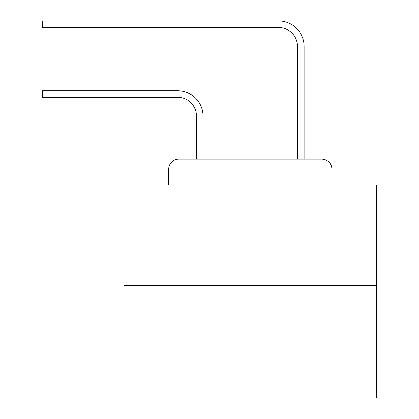 <?xml version="1.0" encoding="UTF-8"?>
<svg xmlns="http://www.w3.org/2000/svg" width="419" height="419" viewBox="0 0 419 419"><rect width="100%" height="100%" fill="white"/><g stroke="black" fill="none" stroke-linecap="round" stroke-linejoin="round"><path stroke-width="0.63" d="M168.71 169.213L168.71 184.873L168.71 169.213A10.103 10.103 0 0 1 178.813 159.11L196.49 159.11L196.49 116.173A18.944 18.944 0 0 0 177.551 97.229A18.944 18.944 0 0 1 196.49 116.173A18.944 18.944 0 0 0 177.551 97.229A18.944 18.944 0 0 1 196.49 116.173A18.944 18.944 0 0 0 177.551 97.229A18.944 18.944 0 0 1 196.49 116.173A18.944 18.944 0 0 0 177.551 97.229A18.944 18.944 0 0 1 196.49 116.173A18.944 18.944 0 0 0 177.551 97.229A18.944 18.944 0 0 1 196.49 116.173A18.944 18.944 0 0 0 177.551 97.229A18.944 18.944 0 0 1 196.49 116.173A18.944 18.944 0 0 0 177.551 97.229A18.944 18.944 0 0 1 196.49 116.173A18.944 18.944 0 0 0 177.551 97.229A18.944 18.944 0 0 1 196.49 116.173A18.944 18.944 0 0 0 177.551 97.229A18.944 18.944 0 0 1 196.49 116.173A18.944 18.944 0 0 0 177.551 97.229A18.944 18.944 0 0 1 196.49 116.173A18.944 18.944 0 0 0 177.551 97.229A18.944 18.944 0 0 1 196.49 116.173A18.944 18.944 0 0 0 177.551 97.229A18.944 18.944 0 0 1 196.49 116.173A18.944 18.944 0 0 0 177.551 97.229A18.944 18.944 0 0 1 196.49 116.173A18.944 18.944 0 0 0 177.551 97.229A18.944 18.944 0 0 1 196.49 116.173A18.944 18.944 0 0 0 177.551 97.229A18.944 18.944 0 0 1 196.49 116.173A18.944 18.944 0 0 0 177.551 97.229A18.944 18.944 0 0 1 196.49 116.173A18.944 18.944 0 0 0 177.551 97.229A18.944 18.944 0 0 1 196.49 116.173A18.944 18.944 0 0 0 177.551 97.229A18.944 18.944 0 0 1 196.49 116.173A18.944 18.944 0 0 0 177.551 97.229L42.419 97.229L42.419 90.661L54.035 90.661L54.035 97.229M376.581 285.402L124.003 285.402L124.003 398.05L376.581 398.05L376.581 184.873L331.874 184.873L331.874 169.213A10.103 10.103 0 0 0 321.771 159.11L178.813 159.11M124.003 285.402L124.003 184.873L168.71 184.873M54.035 90.661L177.551 90.661A25.512 25.512 0 0 1 203.058 116.173L203.058 159.11L203.058 116.173L203.058 159.11L203.058 116.173L203.058 159.11L203.058 116.173L203.058 159.11L203.058 116.173L203.058 159.11L203.058 116.173L203.058 159.11L203.058 116.173L203.058 159.11L203.058 116.173L203.058 159.11L203.058 116.173L203.058 159.11L203.058 116.173L203.058 159.11L203.058 116.173L203.058 159.11L203.058 116.173L203.058 159.11L203.058 116.173L203.058 159.11L203.058 116.173L203.058 159.11L203.058 116.173L203.058 159.11L203.058 116.173L203.058 159.11L203.058 116.173L203.058 159.11L203.058 116.173L203.058 159.11L203.058 116.173L203.058 159.11L210.888 159.11M289.691 159.11L297.521 159.11L297.521 46.462A18.944 18.944 0 0 0 278.583 27.518A18.944 18.944 0 0 1 297.521 46.462A18.944 18.944 0 0 0 278.583 27.518A18.944 18.944 0 0 1 297.521 46.462A18.944 18.944 0 0 0 278.583 27.518A18.944 18.944 0 0 1 297.521 46.462A18.944 18.944 0 0 0 278.583 27.518A18.944 18.944 0 0 1 297.521 46.462A18.944 18.944 0 0 0 278.583 27.518A18.944 18.944 0 0 1 297.521 46.462A18.944 18.944 0 0 0 278.583 27.518A18.944 18.944 0 0 1 297.521 46.462A18.944 18.944 0 0 0 278.583 27.518A18.944 18.944 0 0 1 297.521 46.462A18.944 18.944 0 0 0 278.583 27.518A18.944 18.944 0 0 1 297.521 46.462A18.944 18.944 0 0 0 278.583 27.518A18.944 18.944 0 0 1 297.521 46.462A18.944 18.944 0 0 0 278.583 27.518A18.944 18.944 0 0 1 297.521 46.462A18.944 18.944 0 0 0 278.583 27.518A18.944 18.944 0 0 1 297.521 46.462A18.944 18.944 0 0 0 278.583 27.518A18.944 18.944 0 0 1 297.521 46.462A18.944 18.944 0 0 0 278.583 27.518A18.944 18.944 0 0 1 297.521 46.462A18.944 18.944 0 0 0 278.583 27.518A18.944 18.944 0 0 1 297.521 46.462A18.944 18.944 0 0 0 278.583 27.518A18.944 18.944 0 0 1 297.521 46.462A18.944 18.944 0 0 0 278.583 27.518A18.944 18.944 0 0 1 297.521 46.462A18.944 18.944 0 0 0 278.583 27.518A18.944 18.944 0 0 1 297.521 46.462A18.944 18.944 0 0 0 278.583 27.518A18.944 18.944 0 0 1 297.521 46.462A18.944 18.944 0 0 0 278.583 27.518L42.419 27.518L42.419 20.95L54.035 20.95L54.035 27.518M54.035 20.95L278.583 20.95A25.512 25.512 0 0 1 304.089 46.462L304.089 159.11L304.089 46.462L304.089 159.11L304.089 46.462L304.089 159.11L304.089 46.462L304.089 159.11L304.089 46.462L304.089 159.11L304.089 46.462L304.089 159.11L304.089 46.462L304.089 159.11L304.089 46.462L304.089 159.11L304.089 46.462L304.089 159.11L304.089 46.462L304.089 159.11L304.089 46.462L304.089 159.11L304.089 46.462L304.089 159.11L304.089 46.462L304.089 159.11L304.089 46.462L304.089 159.11L304.089 46.462L304.089 159.11L304.089 46.462L304.089 159.11L304.089 46.462L304.089 159.11L304.089 46.462L304.089 159.11L304.089 46.462L304.089 159.11L321.771 159.11M331.874 184.873L331.874 169.213"/></g></svg>
